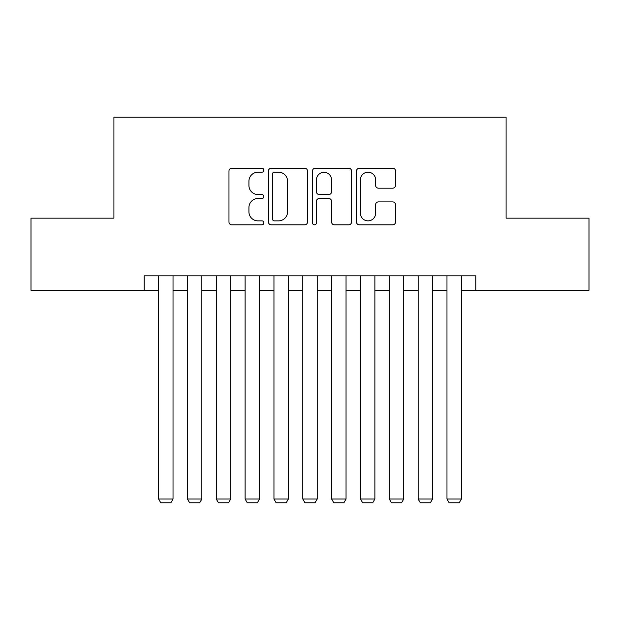 <?xml version="1.0" encoding="UTF-8"?>
<svg xmlns="http://www.w3.org/2000/svg" width="620" height="620" viewBox="0 0 620 620"><rect width="100%" height="100%" fill="white"/><g stroke="black" fill="none" stroke-linecap="round" stroke-linejoin="round"><path stroke-width="0.93" d="M263.864 170.198A1.984 1.984 0 0 0 261.88 168.222L231.803 168.222A2.829 2.829 0 0 0 228.974 171.05L228.974 221.999A2.829 2.829 0 0 0 231.803 224.828L261.88 224.828A1.984 1.984 0 0 0 263.864 222.851A1.984 1.984 0 0 0 261.88 220.867L257.99 220.867A9.06 9.06 0 0 1 248.93 211.808L248.93 207.568A9.06 9.06 0 0 1 257.99 198.508L261.88 198.508A1.984 1.984 0 0 0 263.864 196.525A1.984 1.984 0 0 0 261.88 194.541L257.99 194.541A9.06 9.06 0 0 1 248.93 185.489L248.93 181.242A9.06 9.06 0 0 1 257.99 172.182L261.88 172.182A1.984 1.984 0 0 0 263.864 170.198M392.724 188.178A2.829 2.829 0 0 0 395.552 185.341L395.552 171.05A2.829 2.829 0 0 0 392.724 168.222L359.321 168.222A2.829 2.829 0 0 0 356.492 171.05L356.492 221.999A2.829 2.829 0 0 0 359.321 224.828L392.724 224.828A2.829 2.829 0 0 0 395.552 221.999L395.552 204.732A2.829 2.829 0 0 0 392.724 201.903L378.433 201.903A2.829 2.829 0 0 0 375.596 204.732L375.596 213.296A7.572 7.572 0 0 1 368.024 220.867A7.572 7.572 0 0 1 360.453 213.296L360.453 179.754A7.572 7.572 0 0 1 368.024 172.182A7.572 7.572 0 0 1 375.596 179.754L375.596 185.341A2.829 2.829 0 0 0 378.433 188.178L392.724 188.178M144.189 290.245L31 290.245L31 218.155L113.909 218.155L113.909 117.227L506.091 117.227L506.091 218.155L589 218.155L589 290.245L475.811 290.245L475.811 275.83L144.189 275.83L144.189 290.245L158.604 290.245M307.52 171.05A2.829 2.829 0 0 0 304.691 168.222L271.289 168.222A2.829 2.829 0 0 0 268.46 171.05L268.46 221.999A2.829 2.829 0 0 0 271.289 224.828L304.691 224.828A2.829 2.829 0 0 0 307.52 221.999L307.52 171.05M315.309 168.222L348.711 168.222A2.829 2.829 0 0 1 351.54 171.05L351.54 221.999A2.829 2.829 0 0 1 348.711 224.828L334.413 224.828A2.829 2.829 0 0 1 331.584 221.999L331.584 201.337A2.829 2.829 0 0 0 328.755 198.508L319.269 198.508A2.829 2.829 0 0 0 316.44 201.337L316.44 222.851A1.984 1.984 0 0 1 314.456 224.828A1.984 1.984 0 0 1 312.48 222.851L312.48 171.05A2.829 2.829 0 0 1 315.309 168.222M173.026 290.245L187.442 290.245M201.864 290.245L216.279 290.245M230.694 290.245L245.117 290.245M259.532 290.245L273.955 290.245M288.37 290.245L302.793 290.245M317.208 290.245L331.63 290.245M346.045 290.245L360.468 290.245M374.883 290.245L389.306 290.245M403.721 290.245L418.136 290.245M432.558 290.245L446.974 290.245M461.396 290.245L475.811 290.245M274.404 172.182A1.984 1.984 0 0 0 272.428 174.166L272.428 218.883A1.984 1.984 0 0 0 274.404 220.867L278.512 220.867A9.06 9.06 0 0 0 287.572 211.808L287.572 181.242A9.06 9.06 0 0 0 278.512 172.182L274.404 172.182M331.584 179.893A7.572 7.572 0 0 0 324.012 172.321A7.572 7.572 0 0 0 316.44 179.893L316.44 191.712A2.829 2.829 0 0 0 319.269 194.541L328.755 194.541A2.829 2.829 0 0 0 331.584 191.712L331.584 179.893M173.026 275.83L173.026 499.03L158.604 499.03L158.604 275.83M173.026 499.03L170.864 502.774L160.766 502.774L158.604 499.03M201.864 275.83L201.864 499.03L187.442 499.03L187.442 275.83M201.864 499.03L199.694 502.774L189.604 502.774L187.442 499.03M230.694 275.83L230.694 499.03L216.279 499.03L216.279 275.83M230.694 499.03L228.532 502.774L218.442 502.774L216.279 499.03M259.532 275.83L259.532 499.03L245.117 499.03L245.117 275.83M259.532 499.03L257.37 502.774L247.279 502.774L245.117 499.03M288.37 275.83L288.37 499.03L273.955 499.03L273.955 275.83M288.37 499.03L286.208 502.774L276.117 502.774L273.955 499.03M317.208 275.83L317.208 499.03L302.793 499.03L302.793 275.83M317.208 499.03L315.045 502.774L304.955 502.774L302.793 499.03M346.045 275.83L346.045 499.03L331.63 499.03L331.63 275.83M346.045 499.03L343.883 502.774L333.793 502.774L331.63 499.03M374.883 275.83L374.883 499.03L360.468 499.03L360.468 275.83M374.883 499.03L372.721 502.774L362.63 502.774L360.468 499.03M403.721 275.83L403.721 499.03L389.306 499.03L389.306 275.83M403.721 499.03L401.558 502.774L391.468 502.774L389.306 499.03M432.558 275.83L432.558 499.03L418.136 499.03L418.136 275.83M432.558 499.03L430.396 502.774L420.306 502.774L418.136 499.03M461.396 275.83L461.396 499.03L446.974 499.03L446.974 275.83M461.396 499.03L459.234 502.774L449.136 502.774L446.974 499.03"/></g></svg>
